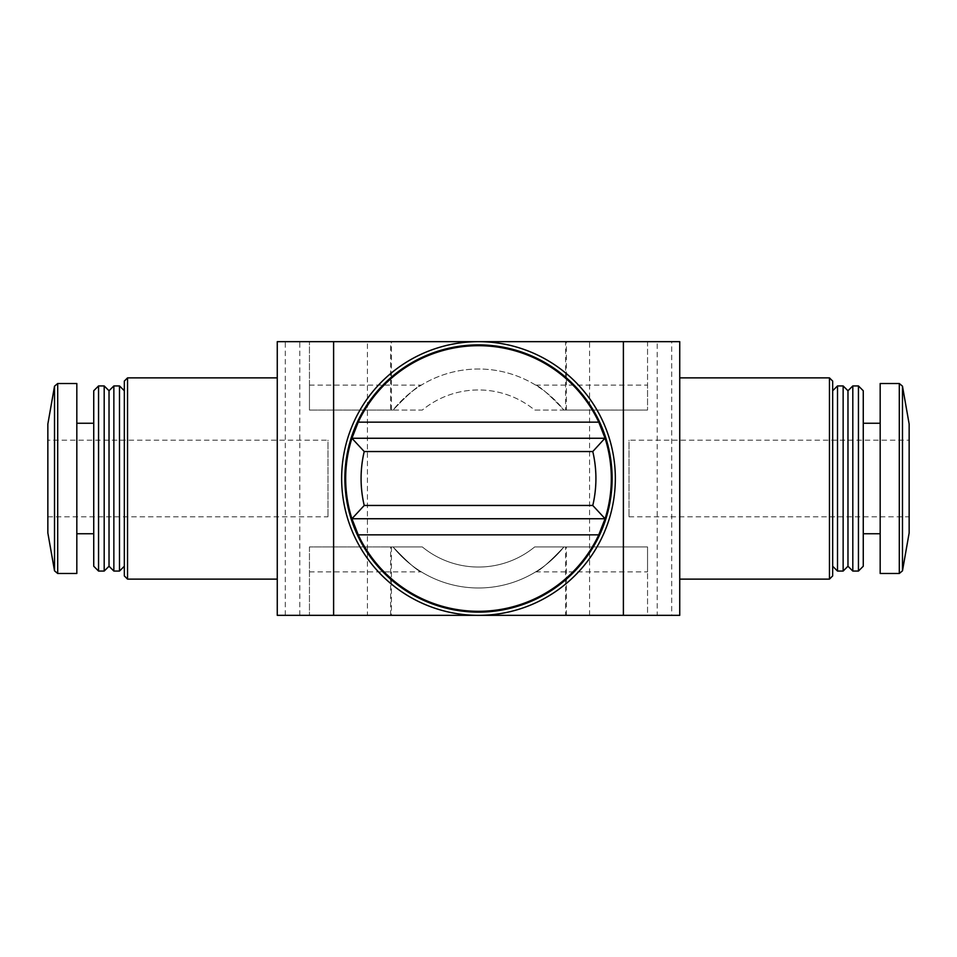 <?xml version="1.0" encoding="UTF-8"?>
<svg xmlns="http://www.w3.org/2000/svg" width="957" height="957" viewBox="0 0 957 957"><rect width="100%" height="100%" fill="white"/><g stroke="black" fill="none" stroke-linecap="round" stroke-linejoin="round"><path stroke-width="0.72" stroke-dasharray="4.79 3.59" d="M358.229 422.157A132.82 132.82 0 0 1 598.771 422.157M603.389 433.282A132.82 132.82 0 0 1 605.075 518.742L351.925 518.742M598.771 534.843A132.82 132.82 0 0 1 358.229 534.843M353.612 523.718A132.82 132.82 0 0 1 351.925 438.258L605.075 438.258M478.5 615.339A136.839 136.839 0 0 1 341.661 478.5A136.839 136.839 0 0 1 478.5 341.661A136.839 136.839 0 0 1 615.339 478.5A136.839 136.839 0 0 1 478.5 615.339M390.612 410.075L309.458 410.075L309.458 385.121L309.458 410.075L393.04 410.075C407.957 394.428 417.396 386.114 421.355 385.121C417.36 386.15 407.921 394.463 393.04 410.075C407.957 394.428 417.396 386.114 421.355 385.121C417.36 386.15 407.921 394.463 393.04 410.075A109.469 109.469 0 0 1 563.96 410.075C549.043 394.428 539.604 386.114 535.645 385.121C539.64 386.15 549.079 394.463 563.96 410.075C549.043 394.428 539.604 386.114 535.645 385.121C539.64 386.15 549.079 394.463 563.96 410.075L647.542 410.075L647.542 341.661L565.575 341.661L647.542 341.661L647.542 410.075L647.542 385.121L647.542 410.075L534.688 410.075A88.534 88.534 0 0 0 422.312 410.075L393.04 410.075A109.469 109.469 0 0 1 563.96 410.075L534.688 410.075A88.534 88.534 0 0 0 422.312 410.075L309.458 410.075L393.04 410.075L390.612 410.075L390.612 341.661L566.388 341.661L565.575 341.661L565.575 410.075L647.542 410.075L565.575 410.075M393.04 546.926C407.957 562.56 417.396 570.874 421.355 571.879C417.396 570.874 407.957 562.56 393.04 546.926C407.957 562.56 417.396 570.874 421.355 571.879C417.396 570.874 407.957 562.56 393.04 546.926L309.458 546.926L393.04 546.926A109.469 109.469 0 0 0 563.96 546.926C549.043 562.56 539.604 570.874 535.645 571.879C539.604 570.874 549.043 562.56 563.96 546.926C549.043 562.56 539.604 570.874 535.645 571.879C539.604 570.874 549.043 562.56 563.96 546.926A109.469 109.469 0 0 1 393.04 546.926L422.312 546.926A88.534 88.534 0 0 0 534.688 546.926L647.542 546.926L647.542 571.879L647.542 546.926L534.688 546.926A88.534 88.534 0 0 1 422.312 546.926L393.04 546.926M563.96 546.926L647.542 546.926L563.96 546.926M277.267 377.883L277.267 579.117L277.267 377.883M671.694 615.339L277.267 615.339L277.267 341.661L679.733 341.661L679.733 615.339L671.694 615.339L671.694 341.661M679.733 579.117L679.733 377.883L679.733 579.117M657.196 615.339L589.584 615.339L657.196 615.339L657.196 341.661L589.584 341.661L657.196 341.661M367.416 615.339L299.804 615.339L367.416 615.339L367.416 341.661L299.804 341.661L367.416 341.661M647.542 615.339L565.575 615.339L647.542 615.339L647.542 546.926L647.542 615.339M391.425 546.926L391.425 615.339L566.388 615.339L565.575 615.339L565.575 546.926M391.425 410.075L391.425 341.661L309.458 341.661L390.612 341.661M309.458 546.926L309.458 615.339L309.458 546.926M566.388 615.339L566.388 546.926M390.612 615.339L390.612 546.926M309.458 410.075L309.458 341.661L309.458 410.075M566.388 410.075L566.388 341.661M829.456 579.117L829.456 377.883M832.674 575.899L832.674 381.101M832.674 390.755L832.674 566.245L832.674 390.755M837.507 571.066L837.507 385.934M843.141 571.066L843.141 385.934M847.974 566.245L847.974 390.755M852.807 571.066L852.807 385.934M858.441 571.066L858.441 385.934M863.262 566.245L863.262 390.755M863.262 423.257L863.262 533.743L863.262 423.257M880.177 423.257L880.177 533.743L880.177 423.257M880.177 573.482L880.177 383.518M909.15 532.941L909.15 424.059M909.15 440.16L909.15 516.84L909.15 440.16L629.024 440.16L629.024 516.84L629.024 440.16M127.544 579.117L127.544 377.883M47.85 532.941L47.85 424.059M47.85 440.16L47.85 516.84L47.85 440.16L327.976 440.16L327.976 516.84L327.976 440.16M76.823 573.482L76.823 383.518M76.823 423.257L76.823 533.743L76.823 423.257M93.738 423.257L93.738 533.743L93.738 423.257M93.738 566.245L93.738 390.755M98.559 571.066L98.559 385.934M104.193 571.066L104.193 385.934M109.026 566.245L109.026 390.755M113.859 571.066L113.859 385.934M119.493 571.066L119.493 385.934M124.326 390.755L124.326 566.245L124.326 390.755M124.326 575.899L124.326 381.101M285.306 615.339L285.306 341.661M899.305 573.482L899.305 383.518M902.475 570.827L902.475 386.173M54.525 570.827L54.525 386.173M57.695 573.482L57.695 383.518M589.584 615.339L589.584 341.661M299.804 615.339L299.804 341.661M535.645 571.879L647.542 571.879M535.645 385.121L647.542 385.121M309.458 385.121L421.355 385.121M309.458 571.879L421.355 571.879M629.024 516.84L909.15 516.84M47.85 516.84L327.976 516.84"/><path stroke-width="1.44" d="M603.389 433.282A132.82 132.82 0 0 0 598.771 422.157L605.075 438.258A132.82 132.82 0 0 1 598.771 534.843L605.075 518.742L592.778 505.463L364.222 505.463L351.925 518.742A132.82 132.82 0 0 1 358.229 422.157L351.925 438.258L364.222 451.537L592.778 451.537L604.92 438.258L352.08 438.258M351.925 518.742L358.229 534.843A132.82 132.82 0 0 1 353.612 523.718M598.771 422.157A132.82 132.82 0 0 0 358.229 422.157L598.771 422.157M358.229 534.843A132.82 132.82 0 0 0 598.771 534.843L358.229 534.843M333.61 615.339L679.733 615.339L679.733 341.661L277.267 341.661L277.267 615.339L333.61 615.339L333.61 341.661M565.575 615.339L391.425 615.339M565.575 341.661L391.425 341.661M679.733 377.883L829.456 377.883L829.456 579.117L679.733 579.117M829.456 377.883L832.674 381.101L832.674 575.899L829.456 579.117M837.507 385.934L837.507 571.066L843.141 571.066L843.141 385.934L837.507 385.934L832.674 390.755M843.141 385.934L847.974 390.755L847.974 566.245L843.141 571.066M852.807 385.934L852.807 571.066L858.441 571.066L858.441 385.934L852.807 385.934L847.974 390.755M858.441 385.934L863.262 390.755L863.262 566.245L858.441 571.066M863.262 423.257L880.177 423.257M899.305 383.518L880.177 383.518L880.177 573.482L899.305 573.482L902.475 570.827L902.475 386.173L899.305 383.518L899.305 573.482M902.475 386.173L909.15 424.059L909.15 532.941L902.475 570.827M127.544 377.883L127.544 579.117L124.326 575.899L124.326 381.101L127.544 377.883L277.267 377.883M57.695 383.518L54.525 386.173L47.85 424.059L47.85 532.941L54.525 570.827L57.695 573.482L76.823 573.482L76.823 383.518L57.695 383.518L57.695 573.482M76.823 423.257L93.738 423.257M98.559 385.934L93.738 390.755L93.738 566.245L98.559 571.066L104.193 571.066L104.193 385.934L98.559 385.934L98.559 571.066M104.193 385.934L109.026 390.755L109.026 566.245L104.193 571.066M113.859 385.934L113.859 571.066L119.493 571.066L119.493 385.934L113.859 385.934L109.026 390.755M124.326 390.755L119.493 385.934M478.5 344.879A133.621 133.621 0 0 1 594.225 545.311A133.621 133.621 0 0 1 362.775 545.311A133.621 133.621 0 0 1 478.5 344.879M478.5 341.661A136.839 136.839 0 0 1 597.012 546.926A136.839 136.839 0 0 1 359.988 546.926A136.839 136.839 0 0 1 478.5 341.661M605.075 518.742A132.82 132.82 0 0 0 605.075 438.258L604.92 438.258M604.92 518.742L352.08 518.742M592.778 451.537A117.412 117.412 0 0 1 592.778 505.463M364.222 505.463A117.412 117.412 0 0 1 364.222 451.537M623.39 615.339L623.39 341.661M54.525 386.173L54.525 570.827M832.674 566.245L837.507 571.066M847.974 566.245L852.807 571.066M863.262 533.743L880.177 533.743M127.544 579.117L277.267 579.117M76.823 533.743L93.738 533.743M109.026 566.245L113.859 571.066M124.326 566.245L119.493 571.066"/></g></svg>

